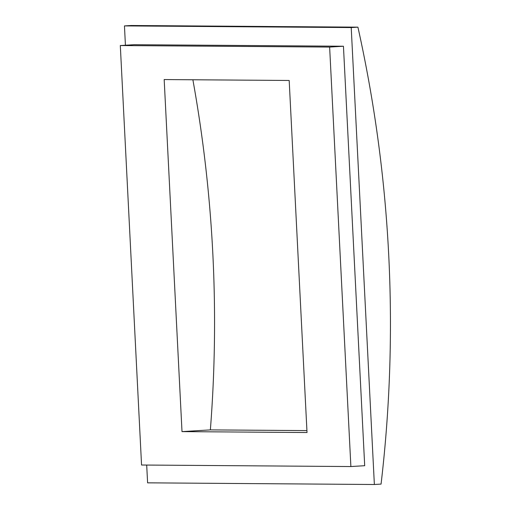 <?xml version="1.0" encoding="UTF-8"?>
<svg xmlns="http://www.w3.org/2000/svg" width="510" height="510" viewBox="0 0 510 510"><rect width="100%" height="100%" fill="white"/><g stroke="black" fill="none" stroke-linecap="round" stroke-linejoin="round"><path stroke-width="0.76" d="M182.006 431.619L307.02 432.531L289.183 80.472L164.175 79.554L182.006 431.619L210.362 429.892A1266.049 1167.122 90.4 0 0 192.876 79.764M306.924 430.599L210.362 429.892M357.924 27.157L131.153 25.5L124.453 25.908L351.218 27.566L357.924 27.157A1266.049 1167.122 -89.6 0 1 381.066 484.092L374.365 484.5L147.6 482.842L146.695 465.056M351.218 27.566L374.365 484.5M124.453 25.908L125.428 45.231M329.632 47.073L120.309 45.543L141.557 465.018L350.88 466.548L329.632 47.073L343.447 46.231L364.695 465.706L350.88 466.548M343.447 46.231L134.124 44.702L120.309 45.543"/></g></svg>
